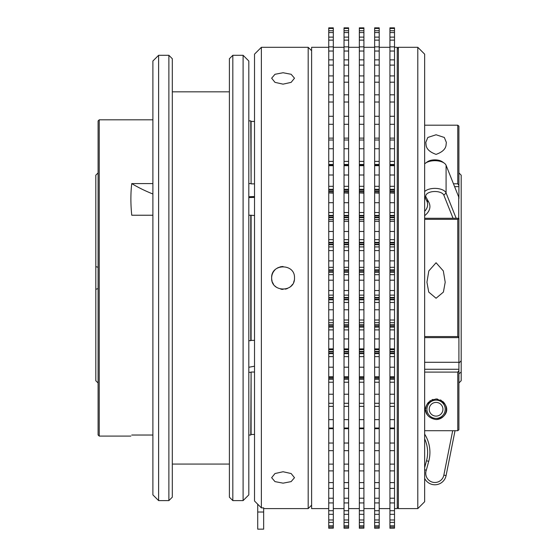 <?xml version="1.0" encoding="UTF-8"?>
<svg xmlns="http://www.w3.org/2000/svg" width="557" height="557" viewBox="0 0 557 557"><rect width="100%" height="100%" fill="white"/><g stroke="black" fill="none" stroke-linecap="round" stroke-linejoin="round"><path stroke-width="0.84" d="M328.741 47.303L311.614 47.303L311.614 508.597L328.741 508.597M397.252 48.445L398.394 47.303L398.394 508.597L417.799 508.597L417.799 47.303L424.65 54.154L424.65 501.746L417.799 508.597M424.65 336.567L457.763 336.567L458.905 337.159L458.905 218.267L453.05 218.267L443.845 195.18A9.135 4.567 180 0 0 434.23 191.517A9.135 4.567 180 0 0 425.764 195.827A9.135 4.567 180 0 0 426.3 197.624L428.716 202.066A34.256 17.128 0 0 1 429.865 207.469A34.256 17.128 0 0 1 424.65 215.684M424.65 211.319A31.972 15.986 180 0 0 427.588 205.429A31.972 15.986 180 0 0 427.63 204.586A31.972 15.986 180 0 0 426.509 200.388L424.65 196.969M424.65 196.391L426.3 197.624M158.606 500.604L152.897 494.894L152.897 61.005L158.606 55.296L158.606 500.604L168.882 500.604L168.882 55.296L172.308 58.722L172.308 497.178L168.882 500.604M232.826 500.604L229.4 497.178L229.4 58.722L232.826 55.296L232.826 500.604L243.103 500.604L243.103 55.296L248.812 61.005L248.812 494.894L243.103 500.604M328.741 124.295L333.309 124.295L333.309 116.267L328.741 116.267L328.741 148.74L333.309 148.74L333.309 161.405L328.741 161.405L328.741 175.002L333.309 175.002L333.309 186.323L328.741 186.323L328.741 192.771L333.309 192.771L333.309 191.497L328.741 191.497M333.309 124.295L333.309 140.002L328.741 140.002M333.309 161.405L333.309 164.468L328.741 164.468M333.309 186.323L333.309 189.324L328.741 189.324M328.741 193.133L328.741 202.706L333.309 202.706L333.309 215.42L328.741 215.42L328.741 231.468L333.309 231.468L333.309 239.656L328.741 239.656L328.741 260.878L333.309 260.878L333.309 267.318L328.741 267.318L328.741 290.531L333.309 290.531L333.309 295.133L328.741 295.133L328.741 320.01L333.309 320.01L333.309 322.705L328.741 322.705L328.741 348.898L333.309 348.898L333.309 349.65L328.741 349.65L328.741 376.783L333.309 376.783L328.741 377.068L328.741 403.289L333.309 403.289L333.309 406.366L328.741 406.366L328.741 450.669L333.309 450.669L333.309 464.127L328.741 464.127L328.741 470.881L333.309 470.881L333.309 482.606L328.741 482.606L328.741 488.385L333.309 488.385L333.309 498.209L328.741 498.209L328.741 502.929L333.309 502.929L333.309 510.72L328.741 510.72L328.741 514.327L333.309 514.327L333.309 519.966L328.741 519.966L328.741 522.396L333.309 522.396L333.309 525.815L328.741 525.815L328.741 527.04L333.309 527.04L333.309 528.182L328.741 528.238L333.309 528.182M328.741 202.706L328.741 215.42M333.309 239.656L333.309 244.718L328.741 244.718M333.309 242.399L328.741 242.399M333.309 267.318L333.309 274.664L328.741 274.664M333.309 295.133L333.309 302.451L328.741 302.451M333.309 322.705L333.309 329.897L328.741 329.897M333.309 349.65L333.309 356.612L328.741 356.612M333.309 377.068L333.309 382.22L328.741 382.22M328.741 403.289L328.741 406.366M328.741 428.034L333.309 428.034L333.309 428.709L328.741 428.709M344.038 124.295L348.605 124.295L348.605 116.267L344.038 116.267L344.038 148.74L348.605 148.74L348.605 161.405L344.038 161.405L344.038 175.002L348.605 175.002L348.605 186.323L344.038 186.323L344.038 192.771L348.605 192.771L348.605 191.497L344.038 191.497M348.605 124.295L348.605 140.002L344.038 140.002M348.605 161.405L348.605 164.468L344.038 164.468M348.605 186.323L348.605 189.324L344.038 189.324M344.038 193.133L344.038 202.706L348.605 202.706L348.605 215.42L344.038 215.42L344.038 231.468L348.605 231.468L348.605 239.656L344.038 239.656L344.038 260.878L348.605 260.878L348.605 267.318L344.038 267.318L344.038 290.531L348.605 290.531L348.605 295.133L344.038 295.133L344.038 320.01L348.605 320.01L348.605 322.705L344.038 322.705L344.038 348.898L348.605 348.898L348.605 349.65L344.038 349.65L344.038 376.783L348.605 376.783L344.038 377.068L344.038 403.289L348.605 403.289L348.605 406.366L344.038 406.366L344.038 450.669L348.605 450.669L348.605 464.127L344.038 464.127L344.038 470.881L348.605 470.881L348.605 482.606L344.038 482.606L344.038 488.385L348.605 488.385L348.605 498.209L344.038 498.209L344.038 502.929L348.605 502.929L348.605 510.72L344.038 510.72L344.038 514.327L348.605 514.327L348.605 519.966L344.038 519.966L344.038 522.396L348.605 522.396L348.605 525.815L344.038 525.815L344.038 527.04L348.605 527.04L348.605 528.182L344.038 528.238L348.605 528.182M344.038 202.706L344.038 215.42M348.605 239.656L348.605 242.399L344.038 242.399M348.605 267.318L348.605 272.22L344.038 272.22M348.605 269.873L344.038 269.873M348.605 295.133L348.605 302.451L344.038 302.451M348.605 322.705L348.605 329.897L344.038 329.897M348.605 349.65L348.605 356.612L344.038 356.612M348.605 377.068L348.605 382.22L344.038 382.22M344.038 403.289L344.038 406.366M344.038 428.034L348.605 428.034L348.605 428.709L344.038 428.709M359.342 124.295L363.909 124.295L363.909 116.267L359.342 116.267L359.342 148.74L363.909 148.74L363.909 161.405L359.342 161.405L359.342 175.002L363.909 175.002L363.909 186.323L359.342 186.323L359.342 192.771L363.909 192.771L363.909 191.497L359.342 191.497M363.909 124.295L363.909 140.002L359.342 140.002M363.909 161.405L363.909 164.468L359.342 164.468M363.909 186.323L363.909 189.324L359.342 189.324M359.342 193.133L359.342 202.706L363.909 202.706L363.909 215.42L359.342 215.42L359.342 231.468L363.909 231.468L363.909 239.656L359.342 239.656L359.342 260.878L363.909 260.878L363.909 267.318L359.342 267.318L359.342 290.531L363.909 290.531L363.909 295.133L359.342 295.133L359.342 320.01L363.909 320.01L363.909 322.705L359.342 322.705L359.342 348.898L363.909 348.898L363.909 349.65L359.342 349.65L359.342 376.783L363.909 376.783L359.342 377.068L359.342 403.289L363.909 403.289L363.909 406.366L359.342 406.366L359.342 450.669L363.909 450.669L363.909 464.127L359.342 464.127L359.342 470.881L363.909 470.881L363.909 482.606L359.342 482.606L359.342 488.385L363.909 488.385L363.909 498.209L359.342 498.209L359.342 502.929L363.909 502.929L363.909 510.72L359.342 510.72L359.342 514.327L363.909 514.327L363.909 519.966L359.342 519.966L359.342 522.396L363.909 522.396L363.909 525.815L359.342 525.815L359.342 527.04L363.909 527.04L363.909 528.182L359.342 528.238L363.909 528.182M359.342 202.706L359.342 215.42M363.909 239.656L363.909 242.399L359.342 242.399M363.909 267.318L363.909 272.22L359.342 272.22M363.909 269.873L359.342 269.873M363.909 295.133L363.909 302.451L359.342 302.451M363.909 322.705L363.909 329.897L359.342 329.897M363.909 349.65L363.909 356.612L359.342 356.612M363.909 377.068L363.909 382.22L359.342 382.22M359.342 403.289L359.342 406.366M359.342 428.034L363.909 428.034L363.909 428.709L359.342 428.709M374.638 124.295L379.206 124.295L379.206 116.267L374.638 116.267L374.638 148.74L379.206 148.74L379.206 161.405L374.638 161.405L374.638 175.002L379.206 175.002L379.206 186.323L374.638 186.323L374.638 192.771L379.206 192.771L379.206 191.497L374.638 191.497M379.206 124.295L379.206 140.002L374.638 140.002M379.206 161.405L379.206 164.468L374.638 164.468M379.206 186.323L379.206 189.324L374.638 189.324M374.638 193.133L374.638 202.706L379.206 202.706L379.206 215.42L374.638 215.42L374.638 231.468L379.206 231.468L379.206 239.656L374.638 239.656L374.638 260.878L379.206 260.878L379.206 267.318L374.638 267.318L374.638 290.531L379.206 290.531L379.206 295.133L374.638 295.133L374.638 320.01L379.206 320.01L379.206 322.705L374.638 322.705L374.638 348.898L379.206 348.898L379.206 349.65L374.638 349.65L374.638 376.783L379.206 376.783L374.638 377.068L374.638 403.289L379.206 403.289L379.206 406.366L374.638 406.366L374.638 450.669L379.206 450.669L379.206 464.127L374.638 464.127L374.638 470.881L379.206 470.881L379.206 482.606L374.638 482.606L374.638 488.385L379.206 488.385L379.206 498.209L374.638 498.209L374.638 502.929L379.206 502.929L379.206 510.72L374.638 510.72L374.638 514.327L379.206 514.327L379.206 519.966L374.638 519.966L374.638 522.396L379.206 522.396L379.206 525.815L374.638 525.815L374.638 527.04L379.206 527.04L379.206 528.182L374.638 528.238L379.206 528.182M374.638 202.706L374.638 215.42M379.206 239.656L379.206 242.399L374.638 242.399M379.206 267.318L379.206 272.22L374.638 272.22M379.206 269.873L374.638 269.873M379.206 295.133L379.206 302.451L374.638 302.451M379.206 322.705L379.206 329.897L374.638 329.897M379.206 349.65L379.206 356.612L374.638 356.612M379.206 377.068L379.206 382.22L374.638 382.22M374.638 403.289L374.638 406.366M374.638 428.034L379.206 428.034L379.206 428.709L374.638 428.709M389.942 124.295L394.509 124.295L394.509 116.267L389.942 116.267L389.942 148.74L394.509 148.74L394.509 161.405L389.942 161.405L389.942 175.002L394.509 175.002L394.509 186.323L389.942 186.323L389.942 192.771L394.509 192.771L394.509 191.497L389.942 191.497M394.509 124.295L394.509 140.002L389.942 140.002M394.509 161.405L394.509 164.468L389.942 164.468M394.509 186.323L394.509 189.324L389.942 189.324M389.942 193.133L389.942 202.706L394.509 202.706L394.509 215.42L389.942 215.42L389.942 231.468L394.509 231.468L394.509 239.656L389.942 239.656L389.942 260.878L394.509 260.878L394.509 267.318L389.942 267.318L389.942 290.531L394.509 290.531L394.509 295.133L389.942 295.133L389.942 320.01L394.509 320.01L394.509 322.705L389.942 322.705L389.942 348.898L394.509 348.898L394.509 349.65L389.942 349.65L389.942 376.783L394.509 376.783L389.942 377.068L389.942 403.289L394.509 403.289L394.509 406.366L389.942 406.366L389.942 450.669L394.509 450.669L394.509 464.127L389.942 464.127L389.942 470.881L394.509 470.881L394.509 482.606L389.942 482.606L389.942 488.385L394.509 488.385L394.509 498.209L389.942 498.209L389.942 502.929L394.509 502.929L394.509 510.72L389.942 510.72L389.942 514.327L394.509 514.327L394.509 519.966L389.942 519.966L389.942 522.396L394.509 522.396L394.509 525.815L389.942 525.815L389.942 527.04L394.509 527.04L394.509 528.182L389.942 528.238L394.509 528.182M389.942 202.706L389.942 215.42M394.509 239.656L394.509 242.399L389.942 242.399M394.509 267.318L394.509 272.22L389.942 272.22M394.509 269.873L389.942 269.873M394.509 295.133L394.509 302.451L389.942 302.451M394.509 322.705L394.509 329.897L389.942 329.897M394.509 349.65L394.509 356.612L389.942 356.612M394.509 377.068L394.509 382.22L389.942 382.22M389.942 403.289L389.942 406.366M389.942 428.034L394.509 428.034L394.509 428.709L389.942 428.709M394.509 47.303L397.252 47.303L397.252 508.597L394.509 508.597M257.717 512.022L257.717 529.15L263.656 529.15L263.656 507.873L261.372 507.873L254.521 501.001L257.717 504.21L257.717 512.022L263.656 512.022M311.614 505.171L308.188 508.597L308.188 47.303L261.372 47.303L261.372 507.873M254.521 501.001L254.521 54.154L261.372 47.303M283.067 84.156L291.137 82.366L294.486 78.203L291.144 74.29L283.067 72.737L274.991 74.29L271.649 78.203L274.991 82.359L283.067 84.156M294.486 277.95C295.196 263.245 270.96 263.189 271.649 277.95C270.946 292.676 295.189 292.683 294.486 277.95M283.074 266.531A11.418 11.418 0 0 0 279.767 267.019M278.702 267.402A11.418 11.418 0 0 0 276.732 268.446M274.998 269.873A11.418 11.418 0 0 0 272.143 281.264M283.067 483.163L291.137 481.61L294.486 477.697L291.144 473.541L283.067 471.744L274.991 473.541L271.649 477.697L274.991 481.61L283.067 483.163M429.217 409.256A6.851 6.851 0 0 0 436.068 416.107A6.851 6.851 0 0 0 442.919 409.256A6.851 6.851 0 0 0 436.068 402.412A6.851 6.851 0 0 0 429.217 409.256M98.095 267.263L95.811 266.65L95.811 380.716L98.095 383M458.905 373.796L461.189 372.055L461.189 175.183L458.905 172.9M442.502 401.249A10.277 10.277 0 0 1 436.068 419.532C423.062 417.632 420.688 402.983 436.068 398.986A10.277 10.277 0 0 1 437.593 399.097M440.357 399.919A10.277 10.277 0 0 1 441.506 400.539M436.068 398.986C451.469 402.989 449.067 417.632 436.068 419.532M446.115 144.458C445.962 148.733 442.62 152.04 436.068 154.38C429.517 152.026 426.168 148.719 426.028 144.458L425.792 142.376L427.818 137.461L436.068 134.766L444.326 137.468L446.345 142.376L446.115 144.458M436.068 400.128A9.135 9.135 0 0 1 445.203 409.256A9.135 9.135 0 0 1 436.068 418.391A9.135 9.135 0 0 1 426.934 409.256A9.135 9.135 0 0 1 436.068 400.128M436.068 298.26L443.407 292.077L445.203 282.218L443.323 270.925L436.068 262.751L428.813 270.939L426.934 282.218L428.723 292.063L436.068 298.26M98.095 434.947L98.095 120.953L99.237 119.811L99.237 436.089L98.095 434.947M250.768 120.869L251.096 121.44L254.521 121.44L251.096 121.44L251.096 183.873L250.768 120.869L248.812 120.869M95.811 266.65L95.811 175.183L98.095 172.9M453.461 183.796L457.763 183.796L457.763 125.179L424.65 125.179L457.763 125.179L458.905 126.16L458.905 186.623L454.589 186.623M131.751 435.031C130.596 436.444 130.596 436.444 131.751 435.031C130.596 436.444 130.596 436.444 131.751 435.031L152.897 435.031M152.897 183.587L131.751 183.587C130.596 193.425 130.596 203.973 131.751 215.232L152.897 215.232M250.768 435.031L251.096 372.027L251.096 434.46L250.768 435.031L248.812 435.031M250.768 372.313L248.812 372.313M248.812 340.668L250.768 340.668L250.768 215.232L254.521 215.517M248.812 215.232L250.768 215.232M250.768 183.587L248.812 183.587M457.763 336.567L457.763 219.333L424.65 219.333M424.65 430.721L457.763 430.721L457.763 372.104L424.65 372.104M424.65 369.277L458.905 369.277L458.905 337.633L424.65 337.633M424.65 362.28L458.905 362.28M254.521 366.228A142.724 71.366 -0 0 0 248.812 367.286M251.096 372.027L254.521 372.027M461.189 372.055L461.189 380.716L458.905 383M254.521 183.873L251.096 183.873M254.521 434.46L251.096 434.46M251.096 215.517L251.096 340.383L254.521 340.383M458.905 337.159L458.905 337.633M458.905 369.277L458.905 429.739L457.763 430.721L458.905 429.739M458.724 218.267L458.724 197.004A22.837 11.418 180 0 1 458.905 198.452L458.905 186.623M248.812 196.732L254.521 196.551M131.751 183.587A142.724 71.366 180 0 0 152.897 194.003M98.095 288.637L95.811 289.25M458.905 363.108L461.189 360.755M458.905 370.523L457.763 372.104M457.763 183.796L458.905 185.377M458.905 126.16L457.763 125.179M458.905 218.741L457.763 219.333M453.05 218.267L424.65 218.267M427.282 414.589A10.277 10.277 0 0 1 425.84 410.203M425.813 408.608A10.277 10.277 0 0 1 428.793 402.001M429.642 401.242A10.277 10.277 0 0 1 430.638 400.539M431.793 399.919A10.277 10.277 0 0 1 433.095 399.425M272.519 282.322A11.418 11.418 0 0 0 273.571 284.293M274.998 286.026A11.418 11.418 0 0 0 276.718 287.44M280.839 289.146A11.418 11.418 0 0 0 283.06 289.368M285.295 289.146A11.418 11.418 0 0 0 287.433 288.498M289.41 287.447A11.418 11.418 0 0 0 292.557 284.3M293.616 282.322A11.418 11.418 0 0 0 294.263 280.185M389.942 522.396L389.942 525.815M389.942 514.327L389.942 519.966M389.942 502.929L389.942 510.72M389.942 488.385L389.942 498.209M389.942 470.881L389.942 482.606M389.942 450.669L389.942 464.127M394.509 428.709L394.509 443.038L389.942 443.038M394.509 406.366L394.509 419.63L389.942 419.63M394.509 379.185L389.942 379.185M394.509 382.22L394.509 394.231L389.942 394.231M389.942 348.898L389.942 349.65M394.509 351.439L389.942 351.439M394.509 353.66L389.942 353.66M394.509 356.612L394.509 367.202L389.942 367.202M389.942 320.01L389.942 322.705M394.509 324.78L389.942 324.78M394.509 327.077L389.942 327.077M394.509 329.897L394.509 338.921L389.942 338.921M389.942 290.531L389.942 295.133M394.509 297.466L389.942 297.466M394.509 299.798L389.942 299.798M394.509 302.451L394.509 309.783L389.942 309.783M389.942 260.878L389.942 267.318M394.509 272.22L394.509 274.664L389.942 274.664M394.509 274.664L394.509 280.199L389.942 280.199M389.942 231.468L389.942 239.656M394.509 242.399L394.509 244.718L389.942 244.718M394.509 244.718L394.509 246.925L389.942 246.925M394.509 246.925L394.509 250.58L389.942 250.58M394.509 212.53L389.942 212.53M394.509 215.42L394.509 217.683L389.942 217.683M394.509 217.683L394.509 219.625L389.942 219.625M394.509 219.625L394.509 221.352L389.942 221.352M389.942 175.002L389.942 186.323M394.509 189.324L394.509 191.497M394.509 193.133L389.942 192.91M389.942 148.74L389.942 161.405M394.509 164.468L394.509 165.666L389.942 165.666M394.509 138.122L389.942 138.122M389.942 27.85L394.509 27.85L389.942 27.85L389.942 102.008L394.509 102.008L394.509 116.796M389.942 102.008L389.942 116.796M389.942 82.185L394.509 82.185L394.509 94.808L389.942 94.808M389.942 65.12L394.509 65.12L394.509 75.912L389.942 75.912M389.942 51.035L394.509 51.035L394.509 59.857L389.942 59.857M389.942 40.139L394.509 40.139L394.509 46.865L389.942 46.865M389.942 32.578L394.509 32.578L394.509 37.117L389.942 37.117M389.942 28.463L394.509 28.463L394.509 30.746L389.942 30.746M389.942 527.04L389.942 528.182M394.509 27.85L394.509 28.463M394.509 30.746L394.509 32.578M394.509 37.117L394.509 40.139M394.509 46.865L394.509 51.035M394.509 59.857L394.509 65.12M394.509 75.912L394.509 82.185M394.509 94.808L394.509 102.008M394.509 140.002L394.509 148.74M394.509 165.666L394.509 175.002M394.509 192.91L394.509 202.706M394.509 221.352L394.509 231.468M394.509 250.58L394.509 260.878M394.509 280.199L394.509 290.531M394.509 309.783L394.509 320.01M394.509 338.921L394.509 348.898M394.509 367.202L394.509 376.783M394.509 394.231L394.509 403.289M394.509 419.63L394.509 428.034M394.509 443.038L394.509 450.669M394.509 464.127L394.509 470.881M394.509 482.606L394.509 488.385M394.509 498.209L394.509 502.929M394.509 510.72L394.509 514.327M394.509 519.966L394.509 522.396M394.509 525.815L394.509 527.04M374.638 522.396L374.638 525.815M374.638 514.327L374.638 519.966M374.638 502.929L374.638 510.72M374.638 488.385L374.638 498.209M374.638 470.881L374.638 482.606M374.638 450.669L374.638 464.127M379.206 428.709L379.206 443.038L374.638 443.038M379.206 406.366L379.206 419.63L374.638 419.63M379.206 379.185L374.638 379.185M379.206 382.22L379.206 394.231L374.638 394.231M374.638 348.898L374.638 349.65M379.206 351.439L374.638 351.439M379.206 353.66L374.638 353.66M379.206 356.612L379.206 367.202L374.638 367.202M374.638 320.01L374.638 322.705M379.206 324.78L374.638 324.78M379.206 327.077L374.638 327.077M379.206 329.897L379.206 338.921L374.638 338.921M374.638 290.531L374.638 295.133M379.206 297.466L374.638 297.466M379.206 299.798L374.638 299.798M379.206 302.451L379.206 309.783L374.638 309.783M374.638 260.878L374.638 267.318M379.206 272.22L379.206 274.664L374.638 274.664M379.206 274.664L379.206 280.199L374.638 280.199M374.638 231.468L374.638 239.656M379.206 242.399L379.206 244.718L374.638 244.718M379.206 244.718L379.206 246.925L374.638 246.925M379.206 246.925L379.206 250.58L374.638 250.58M379.206 212.53L374.638 212.53M379.206 215.42L379.206 217.683L374.638 217.683M379.206 217.683L379.206 219.625L374.638 219.625M379.206 219.625L379.206 221.352L374.638 221.352M374.638 175.002L374.638 186.323M379.206 189.324L379.206 191.497M379.206 193.133L374.638 192.91M374.638 148.74L374.638 161.405M379.206 164.468L379.206 165.666L374.638 165.666M379.206 138.122L374.638 138.122M374.638 27.85L379.206 27.85L374.638 27.85L374.638 102.008L379.206 102.008L379.206 116.796M374.638 102.008L374.638 116.796M374.638 82.185L379.206 82.185L379.206 94.808L374.638 94.808M374.638 65.12L379.206 65.12L379.206 75.912L374.638 75.912M374.638 51.035L379.206 51.035L379.206 59.857L374.638 59.857M374.638 40.139L379.206 40.139L379.206 46.865L374.638 46.865M374.638 32.578L379.206 32.578L379.206 37.117L374.638 37.117M374.638 28.463L379.206 28.463L379.206 30.746L374.638 30.746M374.638 527.04L374.638 528.182M379.206 27.85L379.206 28.463M379.206 30.746L379.206 32.578M379.206 37.117L379.206 40.139M379.206 46.865L379.206 51.035M379.206 59.857L379.206 65.12M379.206 75.912L379.206 82.185M379.206 94.808L379.206 102.008M379.206 140.002L379.206 148.74M379.206 165.666L379.206 175.002M379.206 192.91L379.206 202.706M379.206 221.352L379.206 231.468M379.206 250.58L379.206 260.878M379.206 280.199L379.206 290.531M379.206 309.783L379.206 320.01M379.206 338.921L379.206 348.898M379.206 367.202L379.206 376.783M379.206 394.231L379.206 403.289M379.206 419.63L379.206 428.034M379.206 443.038L379.206 450.669M379.206 464.127L379.206 470.881M379.206 482.606L379.206 488.385M379.206 498.209L379.206 502.929M379.206 510.72L379.206 514.327M379.206 519.966L379.206 522.396M379.206 525.815L379.206 527.04M359.342 522.396L359.342 525.815M359.342 514.327L359.342 519.966M359.342 502.929L359.342 510.72M359.342 488.385L359.342 498.209M359.342 470.881L359.342 482.606M359.342 450.669L359.342 464.127M363.909 428.709L363.909 443.038L359.342 443.038M363.909 406.366L363.909 419.63L359.342 419.63M363.909 379.185L359.342 379.185M363.909 382.22L363.909 394.231L359.342 394.231M359.342 348.898L359.342 349.65M363.909 351.439L359.342 351.439M363.909 353.66L359.342 353.66M363.909 356.612L363.909 367.202L359.342 367.202M359.342 320.01L359.342 322.705M363.909 324.78L359.342 324.78M363.909 327.077L359.342 327.077M363.909 329.897L363.909 338.921L359.342 338.921M359.342 290.531L359.342 295.133M363.909 297.466L359.342 297.466M363.909 299.798L359.342 299.798M363.909 302.451L363.909 309.783L359.342 309.783M359.342 260.878L359.342 267.318M363.909 272.22L363.909 274.664L359.342 274.664M363.909 274.664L363.909 280.199L359.342 280.199M359.342 231.468L359.342 239.656M363.909 242.399L363.909 244.718L359.342 244.718M363.909 244.718L363.909 246.925L359.342 246.925M363.909 246.925L363.909 250.58L359.342 250.58M363.909 212.53L359.342 212.53M363.909 215.42L363.909 217.683L359.342 217.683M363.909 217.683L363.909 219.625L359.342 219.625M363.909 219.625L363.909 221.352L359.342 221.352M359.342 175.002L359.342 186.323M363.909 189.324L363.909 191.497M363.909 193.133L359.342 192.91M359.342 148.74L359.342 161.405M363.909 164.468L363.909 165.666L359.342 165.666M363.909 138.122L359.342 138.122M359.342 27.85L363.909 27.85L359.342 27.85L359.342 102.008L363.909 102.008L363.909 116.796M359.342 102.008L359.342 116.796M359.342 82.185L363.909 82.185L363.909 94.808L359.342 94.808M359.342 65.12L363.909 65.12L363.909 75.912L359.342 75.912M359.342 51.035L363.909 51.035L363.909 59.857L359.342 59.857M359.342 40.139L363.909 40.139L363.909 46.865L359.342 46.865M359.342 32.578L363.909 32.578L363.909 37.117L359.342 37.117M359.342 28.463L363.909 28.463L363.909 30.746L359.342 30.746M359.342 527.04L359.342 528.182M363.909 27.85L363.909 28.463M363.909 30.746L363.909 32.578M363.909 37.117L363.909 40.139M363.909 46.865L363.909 51.035M363.909 59.857L363.909 65.12M363.909 75.912L363.909 82.185M363.909 94.808L363.909 102.008M363.909 140.002L363.909 148.74M363.909 165.666L363.909 175.002M363.909 192.91L363.909 202.706M363.909 221.352L363.909 231.468M363.909 250.58L363.909 260.878M363.909 280.199L363.909 290.531M363.909 309.783L363.909 320.01M363.909 338.921L363.909 348.898M363.909 367.202L363.909 376.783M363.909 394.231L363.909 403.289M363.909 419.63L363.909 428.034M363.909 443.038L363.909 450.669M363.909 464.127L363.909 470.881M363.909 482.606L363.909 488.385M363.909 498.209L363.909 502.929M363.909 510.72L363.909 514.327M363.909 519.966L363.909 522.396M363.909 525.815L363.909 527.04M344.038 522.396L344.038 525.815M344.038 514.327L344.038 519.966M344.038 502.929L344.038 510.72M344.038 488.385L344.038 498.209M344.038 470.881L344.038 482.606M344.038 450.669L344.038 464.127M348.605 428.709L348.605 443.038L344.038 443.038M348.605 406.366L348.605 419.63L344.038 419.63M348.605 379.185L344.038 379.185M348.605 382.22L348.605 394.231L344.038 394.231M344.038 348.898L344.038 349.65M348.605 351.439L344.038 351.439M348.605 353.66L344.038 353.66M348.605 356.612L348.605 367.202L344.038 367.202M344.038 320.01L344.038 322.705M348.605 324.78L344.038 324.78M348.605 327.077L344.038 327.077M348.605 329.897L348.605 338.921L344.038 338.921M344.038 290.531L344.038 295.133M348.605 297.466L344.038 297.466M348.605 299.798L344.038 299.798M348.605 302.451L348.605 309.783L344.038 309.783M344.038 260.878L344.038 267.318M348.605 272.22L348.605 274.664L344.038 274.664M348.605 274.664L348.605 280.199L344.038 280.199M344.038 231.468L344.038 239.656M348.605 242.399L348.605 244.718L344.038 244.718M348.605 244.718L348.605 246.925L344.038 246.925M348.605 246.925L348.605 250.58L344.038 250.58M348.605 212.53L344.038 212.53M348.605 215.42L348.605 217.683L344.038 217.683M348.605 217.683L348.605 219.625L344.038 219.625M348.605 219.625L348.605 221.352L344.038 221.352M344.038 175.002L344.038 186.323M348.605 189.324L348.605 191.497M348.605 193.133L344.038 192.91M344.038 148.74L344.038 161.405M348.605 164.468L348.605 165.666L344.038 165.666M348.605 138.122L344.038 138.122M344.038 27.85L348.605 27.85L344.038 27.85L344.038 102.008L348.605 102.008L348.605 116.796M344.038 102.008L344.038 116.796M344.038 82.185L348.605 82.185L348.605 94.808L344.038 94.808M344.038 65.12L348.605 65.12L348.605 75.912L344.038 75.912M344.038 51.035L348.605 51.035L348.605 59.857L344.038 59.857M344.038 40.139L348.605 40.139L348.605 46.865L344.038 46.865M344.038 32.578L348.605 32.578L348.605 37.117L344.038 37.117M344.038 28.463L348.605 28.463L348.605 30.746L344.038 30.746M344.038 527.04L344.038 528.182M348.605 27.85L348.605 28.463M348.605 30.746L348.605 32.578M348.605 37.117L348.605 40.139M348.605 46.865L348.605 51.035M348.605 59.857L348.605 65.12M348.605 75.912L348.605 82.185M348.605 94.808L348.605 102.008M348.605 140.002L348.605 148.74M348.605 165.666L348.605 175.002M348.605 192.91L348.605 202.706M348.605 221.352L348.605 231.468M348.605 250.58L348.605 260.878M348.605 280.199L348.605 290.531M348.605 309.783L348.605 320.01M348.605 338.921L348.605 348.898M348.605 367.202L348.605 376.783M348.605 394.231L348.605 403.289M348.605 419.63L348.605 428.034M348.605 443.038L348.605 450.669M348.605 464.127L348.605 470.881M348.605 482.606L348.605 488.385M348.605 498.209L348.605 502.929M348.605 510.72L348.605 514.327M348.605 519.966L348.605 522.396M348.605 525.815L348.605 527.04M328.741 514.327L328.741 519.966M328.741 502.929L328.741 510.72M328.741 488.385L328.741 498.209M328.741 470.881L328.741 482.606M328.741 450.669L328.741 464.127M333.309 428.709L333.309 443.038L328.741 443.038M333.309 406.366L333.309 419.63L328.741 419.63M333.309 379.185L328.741 379.185M333.309 382.22L333.309 394.231L328.741 394.231M328.741 348.898L328.741 349.65M333.309 351.439L328.741 351.439M333.309 353.66L328.741 353.66M333.309 356.612L333.309 367.202L328.741 367.202M328.741 320.01L328.741 322.705M333.309 324.78L328.741 324.78M333.309 327.077L328.741 327.077M333.309 329.897L333.309 338.921L328.741 338.921M328.741 290.531L328.741 295.133M333.309 297.466L328.741 297.466M333.309 299.798L328.741 299.798M333.309 302.451L333.309 309.783L328.741 309.783M328.741 260.878L328.741 267.318M333.309 269.873L328.741 269.873M333.309 272.22L328.741 272.22M333.309 274.664L333.309 280.199L328.741 280.199M328.741 231.468L328.741 239.656M333.309 244.718L333.309 246.925L328.741 246.925M333.309 246.925L333.309 250.58L328.741 250.58M333.309 212.53L328.741 212.53M333.309 215.42L333.309 217.683L328.741 217.683M333.309 217.683L333.309 219.625L328.741 219.625M333.309 219.625L333.309 221.352L328.741 221.352M328.741 175.002L328.741 186.323M333.309 189.324L333.309 191.497M333.309 193.133L328.741 192.91M328.741 148.74L328.741 161.405M333.309 164.468L333.309 165.666L328.741 165.666M333.309 138.122L328.741 138.122M328.741 28.463L333.309 28.463L333.309 27.85L328.741 27.85L328.741 102.008L333.309 102.008L333.309 116.796M328.741 102.008L328.741 116.796M328.741 82.185L333.309 82.185L333.309 94.808L328.741 94.808M328.741 65.12L333.309 65.12L333.309 75.912L328.741 75.912M328.741 51.035L333.309 51.035L333.309 59.857L328.741 59.857M328.741 40.139L333.309 40.139L333.309 46.865L328.741 46.865M328.741 32.578L333.309 32.578L333.309 37.117L328.741 37.117M333.309 28.463L333.309 30.746L328.741 30.746M328.741 527.04L328.741 528.182M328.741 522.396L328.741 525.815M333.309 525.815L333.309 527.04M333.309 30.746L333.309 32.578M333.309 37.117L333.309 40.139M333.309 46.865L333.309 51.035M333.309 59.857L333.309 65.12M333.309 75.912L333.309 82.185M333.309 94.808L333.309 102.008M333.309 140.002L333.309 148.74M333.309 165.666L333.309 175.002M333.309 192.91L333.309 202.706M333.309 221.352L333.309 231.468M333.309 250.58L333.309 260.878M333.309 280.199L333.309 290.531M333.309 309.783L333.309 320.01M333.309 338.921L333.309 348.898M333.309 367.202L333.309 376.783M333.309 394.231L333.309 403.289M333.309 419.63L333.309 428.034M333.309 443.038L333.309 450.669M333.309 464.127L333.309 470.881M333.309 482.606L333.309 488.385M333.309 498.209L333.309 502.929M333.309 510.72L333.309 514.327M333.309 519.966L333.309 522.396M424.65 467.595L426.509 460.757A31.972 31.972 0 0 0 424.65 438.895M424.65 434.126A34.256 34.256 0 0 1 428.716 461.356L426.3 470.247A9.135 9.135 0 0 0 432.434 482.153A9.135 9.135 0 0 0 443.845 475.135L452.695 430.721M424.65 469.725L426.3 470.247M455.027 430.721L446.087 475.581A11.418 11.418 0 0 1 424.65 478.414M254.521 197.387L248.812 197.568M458.724 197.004L446.087 165.29A11.418 5.709 180 0 0 444.214 163.11A11.418 5.709 180 0 0 425.569 163.11A11.418 5.709 180 0 0 424.65 163.876M425.569 163.11L427.428 161.788A9.135 4.567 0 0 1 442.349 161.788L444.214 163.11M424.65 194.832L424.65 191.559A11.418 5.709 0 0 1 436.382 188.433A11.418 5.709 0 0 1 446.087 192.98L456.162 218.267M426.509 200.388L428.716 202.066M333.309 242.546L328.741 242.546M348.605 270.02L344.038 270.02M363.909 270.02L359.342 270.02M379.206 270.02L374.638 270.02M394.509 270.02L389.942 270.02M394.509 377.2L389.942 377.2M394.509 377.514L389.942 377.514M394.509 378.739L389.942 378.739M394.509 379.052L389.942 379.052M394.509 351.578L389.942 351.578M394.509 351.906L389.942 351.906M394.509 353.194L389.942 353.194M394.509 353.521L389.942 353.521M394.509 324.926L389.942 324.926M394.509 325.26L389.942 325.26M394.509 326.597L389.942 326.597M394.509 326.931L389.942 326.931M394.509 297.612L389.942 297.612M394.509 297.953L389.942 297.953M394.509 299.311L389.942 299.311M394.509 299.652L389.942 299.652M394.509 270.368L389.942 270.368M394.509 271.725L389.942 271.725M394.509 272.074L389.942 272.074M394.509 242.546L389.942 242.546M394.509 242.887L389.942 242.887M394.509 244.231L389.942 244.231M394.509 244.572L389.942 244.572M394.509 215.566L389.942 215.566M394.509 215.893L389.942 215.893M394.509 217.209L389.942 217.209M394.509 217.543L389.942 217.543M394.509 189.457L389.942 189.457M394.509 189.777L389.942 189.777M394.509 191.037L389.942 191.037M394.509 191.357L389.942 191.357M394.509 164.594L389.942 164.594M394.509 164.9L389.942 164.9M379.206 377.2L374.638 377.2M379.206 377.514L374.638 377.514M379.206 378.739L374.638 378.739M379.206 379.052L374.638 379.052M379.206 351.578L374.638 351.578M379.206 351.906L374.638 351.906M379.206 353.194L374.638 353.194M379.206 353.521L374.638 353.521M379.206 324.926L374.638 324.926M379.206 325.26L374.638 325.26M379.206 326.597L374.638 326.597M379.206 326.931L374.638 326.931M379.206 297.612L374.638 297.612M379.206 297.953L374.638 297.953M379.206 299.311L374.638 299.311M379.206 299.652L374.638 299.652M379.206 270.368L374.638 270.368M379.206 271.725L374.638 271.725M379.206 272.074L374.638 272.074M379.206 242.546L374.638 242.546M379.206 242.887L374.638 242.887M379.206 244.231L374.638 244.231M379.206 244.572L374.638 244.572M379.206 215.566L374.638 215.566M379.206 215.893L374.638 215.893M379.206 217.209L374.638 217.209M379.206 217.543L374.638 217.543M379.206 189.457L374.638 189.457M379.206 189.777L374.638 189.777M379.206 191.037L374.638 191.037M379.206 191.357L374.638 191.357M379.206 164.594L374.638 164.594M379.206 164.9L374.638 164.9M363.909 377.2L359.342 377.2M363.909 377.514L359.342 377.514M363.909 378.739L359.342 378.739M363.909 379.052L359.342 379.052M363.909 351.578L359.342 351.578M363.909 351.906L359.342 351.906M363.909 353.194L359.342 353.194M363.909 353.521L359.342 353.521M363.909 324.926L359.342 324.926M363.909 325.26L359.342 325.26M363.909 326.597L359.342 326.597M363.909 326.931L359.342 326.931M363.909 297.612L359.342 297.612M363.909 297.953L359.342 297.953M363.909 299.311L359.342 299.311M363.909 299.652L359.342 299.652M363.909 270.368L359.342 270.368M363.909 271.725L359.342 271.725M363.909 272.074L359.342 272.074M363.909 242.546L359.342 242.546M363.909 242.887L359.342 242.887M363.909 244.231L359.342 244.231M363.909 244.572L359.342 244.572M363.909 215.566L359.342 215.566M363.909 215.893L359.342 215.893M363.909 217.209L359.342 217.209M363.909 217.543L359.342 217.543M363.909 189.457L359.342 189.457M363.909 189.777L359.342 189.777M363.909 191.037L359.342 191.037M363.909 191.357L359.342 191.357M363.909 164.594L359.342 164.594M363.909 164.9L359.342 164.9M348.605 377.2L344.038 377.2M348.605 377.514L344.038 377.514M348.605 378.739L344.038 378.739M348.605 379.052L344.038 379.052M348.605 351.578L344.038 351.578M348.605 351.906L344.038 351.906M348.605 353.194L344.038 353.194M348.605 353.521L344.038 353.521M348.605 324.926L344.038 324.926M348.605 325.26L344.038 325.26M348.605 326.597L344.038 326.597M348.605 326.931L344.038 326.931M348.605 297.612L344.038 297.612M348.605 297.953L344.038 297.953M348.605 299.311L344.038 299.311M348.605 299.652L344.038 299.652M348.605 270.368L344.038 270.368M348.605 271.725L344.038 271.725M348.605 272.074L344.038 272.074M348.605 242.546L344.038 242.546M348.605 242.887L344.038 242.887M348.605 244.231L344.038 244.231M348.605 244.572L344.038 244.572M348.605 215.566L344.038 215.566M348.605 215.893L344.038 215.893M348.605 217.209L344.038 217.209M348.605 217.543L344.038 217.543M348.605 189.457L344.038 189.457M348.605 189.777L344.038 189.777M348.605 191.037L344.038 191.037M348.605 191.357L344.038 191.357M348.605 164.594L344.038 164.594M348.605 164.9L344.038 164.9M333.309 377.2L328.741 377.2M333.309 377.514L328.741 377.514M333.309 378.739L328.741 378.739M333.309 379.052L328.741 379.052M333.309 351.578L328.741 351.578M333.309 351.906L328.741 351.906M333.309 353.194L328.741 353.194M333.309 353.521L328.741 353.521M333.309 324.926L328.741 324.926M333.309 325.26L328.741 325.26M333.309 326.597L328.741 326.597M333.309 326.931L328.741 326.931M333.309 297.612L328.741 297.612M333.309 297.953L328.741 297.953M333.309 299.311L328.741 299.311M333.309 299.652L328.741 299.652M333.309 270.02L328.741 270.02M333.309 270.368L328.741 270.368M333.309 271.725L328.741 271.725M333.309 272.074L328.741 272.074M333.309 242.887L328.741 242.887M333.309 244.231L328.741 244.231M333.309 244.572L328.741 244.572M333.309 215.566L328.741 215.566M333.309 215.893L328.741 215.893M333.309 217.209L328.741 217.209M333.309 217.543L328.741 217.543M333.309 189.457L328.741 189.457M333.309 189.777L328.741 189.777M333.309 191.037L328.741 191.037M333.309 191.357L328.741 191.357M333.309 164.594L328.741 164.594M333.309 164.9L328.741 164.9M426.509 460.757L428.716 461.356M443.845 475.135L446.087 475.581M446.087 165.29L446.087 192.98L443.845 195.18M397.252 507.455L398.394 508.597M172.308 464.065L229.4 464.065M379.206 508.597L389.942 508.597M348.605 508.597L359.342 508.597M333.309 508.597L344.038 508.597M374.638 508.597L363.909 508.597M308.188 508.597L263.656 508.597M130.888 436.089L99.237 436.089M152.897 119.811L99.237 119.811M311.614 50.729L308.188 47.303M374.638 47.303L363.909 47.303M333.309 47.303L344.038 47.303M348.605 47.303L359.342 47.303M379.206 47.303L389.942 47.303M172.308 91.835L229.4 91.835M232.826 55.296L243.103 55.296M158.606 55.296L168.882 55.296M398.394 47.303L417.799 47.303"/></g></svg>
